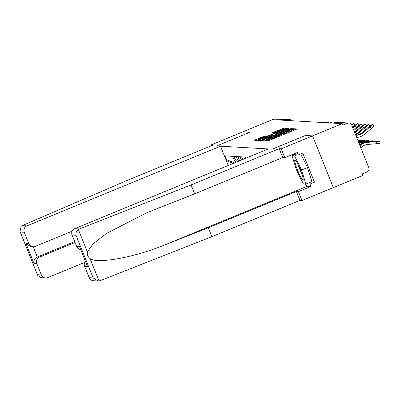 <?xml version="1.0" encoding="UTF-8"?>
<svg xmlns="http://www.w3.org/2000/svg" width="400" height="400" viewBox="0 0 400 400"><rect width="100%" height="100%" fill="white"/><g stroke="black" fill="none" stroke-linecap="round" stroke-linejoin="round"><path stroke-width="0.6" d="M266.075 140.435L265.2 140.86L267.69 141.01L269.39 140.42L295.76 129.56L297.01 128.95L294.515 128.8L292.785 129.665A5.115 0.32 -21.9 0 1 292.84 129.69A5.115 0.32 -21.9 0 1 288.845 131.64L286.645 132.545A5.115 0.32 -21.9 0 1 281.21 134.43L279.16 135.275A5.115 0.32 -21.9 0 1 279.215 135.3A5.115 0.32 -21.9 0 1 275.215 137.25L273.02 138.155A5.115 0.32 -21.9 0 1 267.585 140.04L266.075 140.435M264.76 135.99L254.415 140.24L257.185 140.405L258.88 139.815L286.505 128.345L283.735 128.18L273.1 132.45L271.85 133.06L273.045 133.135L279.175 130.72A4.275 0.27 -21.9 0 1 283.765 129.16A4.275 0.27 -21.9 0 1 280.42 130.79L263.06 137.94A4.275 0.27 -21.9 0 1 258.47 139.5A4.275 0.27 -21.9 0 1 261.815 137.87L265.955 136.065L264.76 135.99L264.99 136.56M249.885 132.265L216.605 145.97L220.5 146.195L26.91 225.905A4.885 4.835 93.3 0 0 24.25 232.275L20.295 232.045L20 231.425L21.245 226.21L22.22 225.635L125.465 181.145L213.53 144.88L211.485 144.765L242.83 131.86L249.89 132.275L242.83 131.86L272.53 119.625L342.255 123.65L342.86 125.155L347.485 123.25L336.72 122.63A3.255 0.43 -112.4 0 0 336.695 122.635A3.255 0.43 -112.4 0 0 336.67 122.65M249.91 132.265L216.625 145.97L272.185 149.175L305.47 135.47L312.55 135.88L342.255 123.65M262.915 140.045L261.685 140.665L264.44 140.825L266.135 140.235L293.755 128.765L290.985 128.6L289.29 129.19L262.915 140.045L263.2 140.75M288.555 128.465L275.36 134.085L277.86 133.55L289.32 128.985L262.51 140.025L260.81 140.615L258.06 140.455L285.66 128.98L287.36 128.39L288.54 128.455M98.015 281.005L93.415 280.74A4.885 4.835 -86.7 0 1 89.22 277.705L93.175 277.935L98.015 281.005L100.205 280.655L211.89 236.65L299.955 200.39L302 200.505L363.045 175.37L362.44 173.865L367.065 171.96A3.255 3.22 93.3 0 0 368.84 167.71L351.685 125.04A3.255 3.22 93.3 0 0 347.485 123.25M276.275 119.845L277.765 119.23A3.255 3.22 -86.7 0 1 279.165 118.995L289.93 119.615A3.255 3.22 93.3 0 0 288.53 119.85L277.765 119.23M310.945 181.99L314.465 182.19L302.77 153.09L298.29 154.935L297.32 152.52L284.78 157.68L281.205 148.785L312.55 135.88L333.34 187.6L312.55 135.88L305.49 135.47L272.21 149.18L268.31 148.955L74.72 228.665L79.415 228.935L78.35 229.505C76.4 231.06 75.625 232.975 76.02 235.26L72.065 235.035A4.885 4.835 -86.7 0 1 74.72 228.665M247.46 157.175L247.585 157.485M245.795 158.225L245.32 157.055M243.755 156.965L244.48 158.765M242.69 159.5A7.49 7.41 -86.7 0 1 242.57 159.215L241.615 156.84M240.045 156.75L241 159.125A7.49 7.41 93.3 0 0 241.435 160.02M239.81 160.69A7.49 7.41 -86.7 0 1 238.865 159L237.91 156.625M236.34 156.535L237.295 158.91A7.49 7.41 93.3 0 0 238.695 161.15M237.285 161.73A7.49 7.41 -86.7 0 1 235.155 158.79L234.2 156.41M232.635 156.32L233.59 158.695A7.49 7.41 93.3 0 0 236.35 162.115M225.805 159.39L234.505 162.875M248.23 157.22L224.975 155.88L226.4 159.425M233.235 163.395L226.34 160.72M266.23 139.965L291.095 129.57A5.115 0.32 -21.9 0 0 285.66 131.455L269.835 137.97A5.115 0.32 -21.9 0 0 265.835 139.92A5.115 0.32 -21.9 0 0 265.895 139.945L266.31 140.16M265.515 138.05A4.275 0.27 -21.9 0 0 262.17 139.68A4.275 0.27 -21.9 0 0 266.76 138.12L272.875 135.6L274.125 134.99L273.33 134.94L265.515 138.05M379.825 141.225L380 143.335L376.815 143.675L376.64 141.565L379.825 141.225L366.175 142.31A12.215 12.08 93.3 0 0 359.675 144.92M360.84 147.815A10.095 9.99 -86.7 0 1 367.44 144.485L376.815 143.675M376.64 141.565L367.265 142.375A12.215 12.08 93.3 0 0 359.98 145.675M370.065 126.89A3.745 0.37 -39.1 0 0 372.425 124.495A3.745 0.37 -39.1 0 0 368.975 126.825L361.705 132.87L362.8 132.93L370.065 126.89L371.395 128.52L364.13 134.565A12.215 12.08 -86.7 0 1 356.63 137.35M372.425 124.495L373.755 126.125A3.745 0.37 140.9 0 1 371.395 128.52M355.755 135.165A10.095 9.99 93.3 0 0 361.705 132.87M355.775 135.21A10.095 9.99 93.3 0 0 355.875 135.22A10.095 9.99 93.3 0 0 362.8 132.93M372.965 141.725L372.93 141.35L376.115 141.01L362.465 142.095A12.215 12.08 93.3 0 0 358.895 142.975M372.93 141.35L363.56 142.16A12.215 12.08 93.3 0 0 359.085 143.455M369.255 141.51L369.225 141.14L372.41 140.795L358.76 141.885A12.215 12.08 93.3 0 0 358.465 141.91M369.225 141.14L359.855 141.945A12.215 12.08 93.3 0 0 358.555 142.13M284.78 157.68L282.74 157.565L194.675 193.825L146.815 212.725L106.165 233.62L93.065 243.9L87.375 251.95C86.98 254.63 87.86 256.82 90.015 258.52C97.02 264.265 134.285 257.465 164.925 244.85L208.315 227.755L296.38 191.495L298.42 191.61L310.96 186.45L307.275 186.235A18.32 2.42 67.6 0 1 305.11 184.015M194.675 193.825L191.1 184.93L279.16 148.67L281.205 148.785M79.415 228.935L191.1 184.93M282.74 157.565L279.16 148.67M89.22 277.705L84.61 266.245A4.885 4.835 -86.7 0 1 85.36 261.3M314.465 182.19L309.99 184.035L310.96 186.45M302 200.505L298.42 191.61M299.955 200.39L296.38 191.495M211.89 236.65L208.315 227.755M80.62 249.505A4.885 4.835 -86.7 0 1 76.67 246.495L72.065 235.035M293.315 155.175A18.32 2.42 67.6 0 1 293.18 154.225M298.29 154.935L293.285 154.645L293.435 155.13M306.465 183.83L309.99 184.035M76.67 246.495L79.52 246.655L87.46 266.41L84.61 266.245M24.25 232.275L28.86 243.735A4.885 4.835 93.3 0 0 35.155 246.415L72.135 231.19M220.5 146.195L228.24 165.45M211.485 144.765L211.815 145.585M36.8 263.49L33.95 263.325C33.565 260.505 34.69 258.395 37.32 257L39.46 257.12A4.885 4.835 93.3 0 0 36.8 263.49L41.405 274.95A4.885 4.835 93.3 0 0 47.705 277.63L84.68 262.405M39.46 257.12L75.05 242.465M33.21 246.775L37.32 257L74.705 241.605M33.055 246.77L30.85 246.64L26.005 243.57L28.86 243.735M45.605 277.98L41.005 277.715L37.635 275.295L37.45 274.72L41.405 274.95M300.51 169.975A10.585 1.395 -112.4 0 0 295.34 160.24A10.585 1.395 -112.4 0 0 297.42 169.795A10.585 1.395 -112.4 0 0 303.185 179.285A10.585 1.395 -112.4 0 0 300.51 169.975M298.17 164.735A7.245 0.955 -112.4 0 0 299.675 169.1A7.245 0.955 -112.4 0 0 302.025 174.105M300.795 153.9L307.5 167.575L311.885 181.6L305.915 184.06L303.35 183.91L296.4 169.74L292.015 155.715L294.58 155.86L301.53 170.035L305.915 184.06M294.445 154.71L292.015 155.715M297.015 154.86L294.58 155.86M307.5 167.575L301.53 170.035M366.36 126.675A3.745 0.37 -39.1 0 0 368.72 124.28A3.745 0.37 -39.1 0 0 365.265 126.61L358 132.655L359.09 132.72L366.36 126.675L367.485 128.06M368.72 124.28L370.045 125.915A3.745 0.37 140.9 0 1 370.055 125.96M355.375 134.225A10.095 9.99 93.3 0 0 358 132.655M355.535 134.615A10.095 9.99 93.3 0 0 359.09 132.72M354.85 132.92A10.095 9.99 93.3 0 0 355.385 132.505L362.65 126.46A3.745 0.37 -39.1 0 0 365.01 124.065A3.745 0.37 -39.1 0 0 361.56 126.4L354.565 132.21M365.01 124.065L366.34 125.7A3.745 0.37 140.9 0 1 366.35 125.745M365.55 141.3L365.52 140.925L368.705 140.58L358.26 141.395M365.52 140.925L358.32 141.545M361.84 141.085L361.81 140.71L364.995 140.37L358.05 140.88M361.81 140.71L358.11 141.03M358.135 140.87L358.105 140.495L361.29 140.155L357.845 140.365M353.865 130.47L358.945 126.245A3.745 0.37 -39.1 0 0 361.305 123.85A3.745 0.37 -39.1 0 0 357.85 126.185L353.575 129.74M361.305 123.85L362.635 125.485A3.745 0.37 140.9 0 1 362.64 125.53M352.875 128L355.24 126.035A3.745 0.37 -39.1 0 0 357.595 123.64A3.745 0.37 -39.1 0 0 354.145 125.97L352.58 127.27M357.595 123.64L358.925 125.27A3.745 0.37 140.9 0 1 358.935 125.315M351.88 125.525A3.745 0.37 -39.1 0 0 353.89 123.425A3.745 0.37 -39.1 0 0 351.595 124.835M353.89 123.425L355.22 125.06A3.745 0.37 140.9 0 1 355.225 125.105M350.15 123.36A3.745 0.37 -39.1 0 0 350.185 123.21A3.745 0.37 -39.1 0 0 349.925 123.255M334.705 123.215A3.745 0.37 -39.1 0 0 335.355 122.355A3.745 0.37 -39.1 0 0 333.87 123.165M331 123A3.745 0.37 -39.1 0 0 331.65 122.14A3.745 0.37 -39.1 0 0 330.16 122.95M327.295 122.785A3.745 0.37 -39.1 0 0 327.94 121.925A3.745 0.37 -39.1 0 0 326.455 122.74M237.295 158.91L238.865 159M241 159.125L242.57 159.215M233.59 158.695L235.155 158.79M335.23 123.245L336.72 122.63A3.255 3.22 93.3 0 1 338.12 122.395A3.255 3.255 0 0 0 336.695 122.635L335.215 123.245M287.04 120.465L288.53 119.85A3.255 0.43 -112.4 0 1 289.125 120.585M292.205 120.76A3.255 3.22 93.3 0 0 289.93 119.615A3.255 3.255 0 0 1 292.23 120.765M267.95 140.95L267.585 140.04M273.285 138.815L273.02 138.155M275.485 137.91L275.215 137.25M281.33 135.505L280.89 134.41M281.595 135.395L281.21 134.43M286.91 133.205L286.645 132.545M289.11 132.3L288.845 131.64M294.955 129.895L294.515 128.8M267.66 141.01L267.265 140.025M289.6 129.965L289.29 129.19M291.385 129.585L290.985 128.6M266.03 140.275L265.895 139.945M259.575 140.54L259.29 139.84M285.93 129.64L285.66 128.98M287.59 128.955L287.36 128.39M275.595 134.635L275.38 134.095M273.345 133.065L273.1 132.45M282.335 129.52L282.035 128.77M284.215 129.385L283.735 128.18M255.945 140.335L255.665 139.63M263.33 137.245L263.06 136.58M367.265 142.375L366.175 142.31M363.56 142.16L362.465 142.095M359.855 141.945L358.76 141.885M78.35 229.505L87.375 251.95M90.015 258.52L99.04 280.965M93.175 277.935L76.02 235.26M79.52 246.655L87.46 266.41M307.275 186.235L164.925 244.85M20.295 232.045L37.45 274.72M33.95 263.325L26.005 243.57M22.22 225.635L26.91 225.905M363.78 127.845L362.65 126.46M354.67 132.465L355.385 132.505M360.075 127.635L358.945 126.245M356.365 127.42L355.24 126.035M352.66 127.205L352.455 126.955M338.12 122.395L348.885 123.015M279.59 136.22L279.215 135.3M293.215 130.61L292.84 129.69M265.985 140.295L265.835 139.92M275.585 134.64L275.36 134.085M262.335 140.095L262.17 139.68M258.635 139.915L258.47 139.5M283.905 129.51L283.765 129.16M376.155 141.45L376.115 141.01M372.445 141.24L372.41 140.795M20 231.425L37.635 275.295M368.74 141.025L368.705 140.58M365.035 140.81L364.995 140.37M361.325 140.595L361.29 140.155M350.185 123.21L350.44 123.525M335.355 122.355L335.86 122.98M331.65 122.14L332.41 123.08M327.94 121.925L328.705 122.87"/></g></svg>
